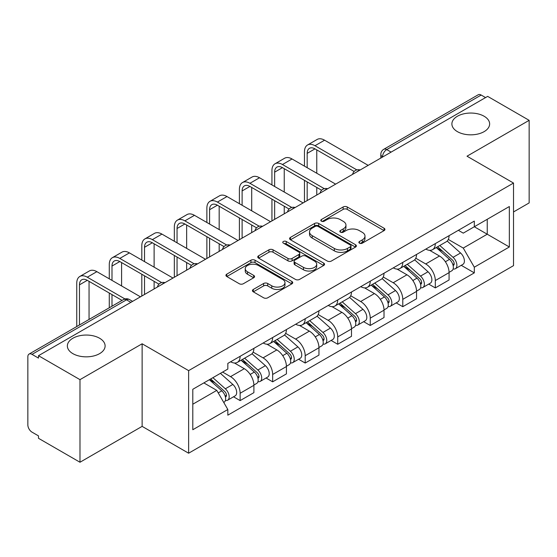 <?xml version="1.0" encoding="UTF-8"?>
<svg xmlns="http://www.w3.org/2000/svg" width="557" height="557" viewBox="0 0 557 557"><rect width="100%" height="100%" fill="white"/><g stroke="black" fill="none" stroke-linecap="round" stroke-linejoin="round"><path stroke-width="0.84" d="M359.467 243.165A2.026 1.17 0 0 0 362.335 243.165L384.079 230.612A2.896 1.671 0 0 0 384.929 229.428A2.896 1.671 0 0 0 384.079 228.245L347.241 206.974A2.896 1.671 0 0 0 343.147 206.974L321.396 219.528A2.026 1.17 0 0 0 320.804 220.356A2.026 1.17 0 0 0 321.396 221.185A2.026 1.17 0 0 0 324.265 221.185L327.077 219.562A9.26 5.347 0 0 1 340.174 219.562L343.244 221.331A9.26 5.347 0 0 1 345.96 225.112A9.26 5.347 0 0 1 343.244 228.892L340.431 230.521A2.026 1.17 0 0 0 339.84 231.35A2.026 1.17 0 0 0 340.431 232.172A2.026 1.17 0 0 0 343.3 232.172L346.113 230.549A9.26 5.347 0 0 1 359.209 230.549L362.28 232.325A9.26 5.347 0 0 1 364.995 236.105A9.26 5.347 0 0 1 362.28 239.886L359.467 241.508A2.026 1.17 0 0 0 358.875 242.337A2.026 1.17 0 0 0 359.467 243.165L359.467 241.508M99.585 338.238A18.875 10.896 0 0 0 79.017 335.878A18.875 10.896 0 0 0 67.362 345.946A18.875 10.896 0 0 0 72.89 353.653A18.875 10.896 0 0 0 93.458 356.014A18.875 10.896 0 0 0 105.113 345.946A18.875 10.896 0 0 0 99.585 338.238M484.11 116.239A18.875 10.896 0 0 0 463.542 113.872A18.875 10.896 0 0 0 451.887 123.939A18.875 10.896 0 0 0 457.415 131.647A18.875 10.896 0 0 0 477.983 134.007A18.875 10.896 0 0 0 489.638 123.939A18.875 10.896 0 0 0 484.11 116.239M253.289 289.459A2.896 1.671 0 0 0 252.439 290.643A2.896 1.671 0 0 0 253.289 291.819L263.621 297.793A2.896 1.671 0 0 0 267.715 297.793L291.868 283.847A2.896 1.671 0 0 0 292.717 282.664A2.896 1.671 0 0 0 291.868 281.48L255.029 260.21A2.896 1.671 0 0 0 250.935 260.21L226.783 274.155A2.896 1.671 0 0 0 225.933 275.339A2.896 1.671 0 0 0 226.783 276.516L239.266 283.729A2.896 1.671 0 0 0 243.36 283.729L253.7 277.762A2.896 1.671 0 0 0 254.542 276.578A2.896 1.671 0 0 0 253.7 275.395L247.503 271.823A7.742 4.47 0 0 1 245.24 268.662A7.742 4.47 0 0 1 250.016 264.533A7.742 4.47 0 0 1 258.455 265.501L282.712 279.503A7.742 4.47 0 0 1 284.982 282.664A7.742 4.47 0 0 1 280.199 286.792A7.742 4.47 0 0 1 271.76 285.825L267.715 283.492A2.896 1.671 0 0 0 263.621 283.492L253.289 289.459L253.289 291.819M188.628 370.628L142.126 343.78L79.985 379.651L38.482 355.693L487.654 96.375L529.15 120.333L467.01 156.204L513.512 183.051L188.628 370.628L188.628 453.217L513.512 265.647L513.512 183.051M327.279 261.038A2.896 1.671 0 0 0 331.373 261.038L355.526 247.092A2.896 1.671 0 0 0 356.376 245.916A2.896 1.671 0 0 0 355.526 244.732L318.681 223.461A2.896 1.671 0 0 0 314.594 223.461L290.441 237.4A2.896 1.671 0 0 0 289.591 238.584A2.896 1.671 0 0 0 290.441 239.768L327.279 261.038M284.188 243.604A2.026 1.17 0 0 1 286.242 243.889L286.242 241.48L323.701 263.106A2.896 1.671 0 0 1 324.55 264.29A2.896 1.671 0 0 1 323.701 265.473L299.548 279.412A2.896 1.671 0 0 1 295.454 279.412L258.608 258.142L258.608 255.781A2.896 1.671 0 0 0 257.759 256.958A2.896 1.671 0 0 0 258.608 258.142M258.608 255.781L268.947 249.815A2.896 1.671 0 0 1 273.041 249.815L287.983 258.441A2.896 1.671 0 0 0 292.077 258.441L298.935 254.479A2.896 1.671 0 0 0 299.777 253.296A2.896 1.671 0 0 0 298.935 252.119L283.374 243.137A2.026 1.17 0 0 1 282.782 242.309A2.026 1.17 0 0 1 284.035 241.23A2.026 1.17 0 0 1 286.242 241.48M79.985 379.651L79.985 462.247L38.482 438.289L38.482 435.88L32.021 432.148A5.897 3.405 -120 0 1 27.85 424.921L27.85 356.779A5.897 3.405 -120 0 1 29.068 354.078L123.536 299.541A5.897 3.405 60 0 1 126.481 299.833L32.021 354.37A5.897 3.405 -120 0 0 29.068 354.078M513.512 211.952L529.15 202.922L529.15 120.333M79.985 462.247L142.126 426.37L188.628 453.217M38.482 355.693L38.482 358.102L32.021 354.37M391.105 152.117L386.725 149.582A5.897 3.405 60 0 0 383.78 149.29L478.24 94.753A5.897 3.405 60 0 1 481.185 95.045L386.725 149.582A5.897 3.405 120 0 0 382.555 156.809L382.555 157.046M485.565 97.572L481.185 95.045M435.309 243.611A13.563 7.833 60 0 1 432.504 249.703L446.268 241.759A13.563 7.833 -120 0 0 449.074 235.667M415.78 258.218L425.722 263.955A13.563 7.833 60 0 1 435.309 280.575L449.074 272.624A13.563 7.833 -120 0 0 439.48 256.011L429.635 250.323M449.074 272.624L449.074 279.969L435.309 287.913L428.716 284.105M432.504 249.703A13.563 7.833 60 0 1 425.827 249.09M435.309 280.575L435.309 287.913M402.781 262.396A13.563 7.833 60 0 1 399.975 268.481L413.733 260.537A13.563 7.833 -120 0 0 416.545 254.445M396.18 302.89L402.781 306.698L416.545 298.754L416.545 291.408A13.563 7.833 -120 0 0 406.951 274.796L397.099 269.108M399.975 268.481A13.563 7.833 60 0 1 393.298 267.868M383.251 277.003L393.193 282.74A13.563 7.833 60 0 1 402.781 299.353L402.781 306.698M370.252 281.174A13.563 7.833 60 0 1 367.446 287.266L381.204 279.315A13.563 7.833 -120 0 0 384.017 273.229M363.651 321.668L370.252 325.476L384.017 317.532L384.017 310.186A13.563 7.833 -120 0 0 374.422 293.574L364.57 287.885M367.446 287.266A13.563 7.833 60 0 1 360.762 286.653M350.722 295.781L360.658 301.518A13.563 7.833 60 0 1 370.252 318.138L370.252 325.476M337.723 299.958A13.563 7.833 60 0 1 334.91 306.044L348.675 298.099A13.563 7.833 -120 0 0 351.481 292.007M331.123 340.452L337.723 344.261L351.488 336.317L351.488 328.971A13.563 7.833 -120 0 0 341.894 312.359L332.042 306.67M334.91 306.044A13.563 7.833 60 0 1 328.233 305.431M318.186 314.566L328.129 320.303A13.563 7.833 60 0 1 337.723 336.915L337.723 344.261M305.194 318.736A13.563 7.833 60 0 1 302.381 324.828L316.146 316.877A13.563 7.833 -120 0 0 318.952 310.792M298.594 359.23L305.194 363.039L318.952 355.094L318.952 347.749A13.563 7.833 -120 0 0 309.365 331.137L299.513 325.448M302.381 324.828A13.563 7.833 60 0 1 295.704 324.216M285.657 333.344L295.6 339.081A13.563 7.833 60 0 1 305.194 355.7L305.194 363.039M272.658 337.521A13.563 7.833 60 0 1 269.853 343.606L283.617 335.662A13.563 7.833 -120 0 0 286.423 329.57M266.065 378.015L272.658 381.824L286.423 373.879L286.423 366.534A13.563 7.833 -120 0 0 276.829 349.921L266.984 344.233M269.853 343.606A13.563 7.833 60 0 1 263.176 342.994M253.129 352.128L263.071 357.866A13.563 7.833 60 0 1 272.658 374.478L272.658 381.824M240.13 356.299A13.563 7.833 60 0 1 237.324 362.391L251.082 354.44A13.563 7.833 -120 0 0 253.895 348.355M233.529 396.793L240.13 400.601L253.895 392.657L253.895 385.312A13.563 7.833 -120 0 0 244.3 368.699L234.448 363.011M237.324 362.391A13.563 7.833 60 0 1 230.647 361.778M222.612 372.069L230.535 376.643A13.563 7.833 60 0 1 240.13 393.263L240.13 400.601M458.355 230.306L463.257 233.139L509.342 206.529L487.236 219.291L487.236 234.219L463.257 248.067L448.308 239.44M192.799 404.215L216.777 390.373L227.827 409.513L192.799 429.739L192.799 389.287L227.827 369.061L227.827 363.401L474.306 221.101L474.306 226.755L509.342 246.981L474.306 267.207L463.257 248.067M509.342 206.529L509.342 246.981M227.827 409.513L227.827 415.174L474.306 272.867L474.306 267.207M142.126 343.78L142.126 426.37M216.777 390.373L203.848 382.903M461.245 265.327L474.306 272.867M360.275 243.451L362.28 242.295A9.26 5.347 0 0 0 364.995 238.514L364.995 236.105M345.96 225.112L345.96 227.521A9.26 5.347 0 0 1 343.244 231.301L341.239 232.464M384.045 230.633L347.241 209.383A2.896 1.671 0 0 0 343.147 209.383L322.204 221.47M355.491 247.113L318.681 225.87A2.896 1.671 0 0 0 314.594 225.87L290.476 239.788M350.409 246.737A2.026 1.17 0 0 0 351.001 245.916A2.026 1.17 0 0 0 350.409 245.087L318.068 226.414A2.026 1.17 0 0 0 315.206 226.414L312.233 228.126A9.26 5.347 0 0 0 309.525 231.907A9.26 5.347 0 0 0 312.233 235.688L334.339 248.45A9.26 5.347 0 0 0 347.443 248.45L350.409 246.737L350.409 249.146A2.026 1.17 0 0 0 351.001 248.318L351.001 245.916M309.525 231.907L309.525 234.316A9.26 5.347 0 0 0 312.233 238.097L312.233 235.688M350.409 249.146L347.443 250.859A9.26 5.347 0 0 1 334.339 250.859L312.233 238.097M258.65 258.163L268.947 252.217L268.947 249.815M299.777 253.296L299.777 255.705A2.896 1.671 0 0 1 298.935 256.888L292.077 260.843A2.896 1.671 0 0 1 287.983 260.843L273.041 252.217A2.896 1.671 0 0 0 268.947 252.217M286.242 243.889L323.659 265.494M303.488 267.388A7.742 4.47 0 0 0 311.927 268.363A7.742 4.47 0 0 0 316.703 264.227A7.742 4.47 0 0 0 314.433 261.066L305.89 256.136A2.896 1.671 0 0 0 301.797 256.136L294.938 260.091A2.896 1.671 0 0 0 294.096 261.275A2.896 1.671 0 0 0 294.938 262.458L303.488 267.388L303.488 269.797A7.742 4.47 0 0 0 311.927 270.765A7.742 4.47 0 0 0 316.703 266.636L316.703 264.227M294.096 261.275L294.096 263.684A2.896 1.671 0 0 0 294.938 264.867L294.938 262.458M303.488 269.797L294.938 264.867M284.982 282.664L284.982 285.073A7.742 4.47 0 0 1 280.199 289.201A7.742 4.47 0 0 1 271.76 288.234L267.715 285.901A2.896 1.671 0 0 0 263.621 285.901L253.324 291.847M245.24 268.662L245.24 271.071A7.742 4.47 0 0 0 247.503 274.232L247.503 271.823M253.658 277.783L247.503 274.232M291.833 283.868L255.029 262.619A2.896 1.671 0 0 0 250.935 262.619L226.817 276.544M436.256 247.538L449.506 259.367A7.373 4.254 60 0 1 451.824 270.765L449.074 272.352M436.604 247.851L442.843 251.451M437.593 246.765L452.34 259.924A3.537 2.04 60 0 1 453.454 265.397A3.537 2.04 60 0 1 453.126 265.529M439.8 245.491L453.057 257.32A7.373 4.254 60 0 1 455.368 268.718A7.373 4.254 60 0 1 453.14 268.954M447.187 241.049L460.562 252.982A7.373 4.254 60 0 1 462.874 264.387L455.368 268.718M307.172 167.706L307.172 153.377A11.056 6.385 60 0 1 309.462 148.315A11.056 6.385 60 0 1 314.99 148.865L354.148 171.465M368.17 165.359L324.585 140.197A14.893 8.599 -120 0 0 317.135 139.459L307.548 144.994A14.893 8.599 -120 0 0 304.463 151.81L304.463 166.139M356.842 169.892L314.99 145.732A14.893 8.599 -120 0 0 307.548 144.994M304.463 180.343L304.463 202.135M307.172 200.569L307.172 181.909M316.766 195.034L316.766 187.451M316.766 173.241L316.766 149.889M403.721 266.316L416.977 278.145A7.373 4.254 60 0 1 419.296 289.543L416.545 291.137M404.076 266.629L410.314 270.236M405.057 265.543L419.811 278.709A3.537 2.04 60 0 1 420.918 284.181A3.537 2.04 60 0 1 420.598 284.307M407.271 264.269L420.521 276.098A7.373 4.254 60 0 1 422.84 287.503A7.373 4.254 60 0 1 420.612 287.739M414.659 259.834L428.034 271.767A7.373 4.254 60 0 1 430.345 283.165L422.84 287.503M371.192 285.1L384.448 296.93A7.373 4.254 60 0 1 386.76 308.327L384.01 309.915M371.547 285.414L377.785 289.013M372.529 284.328L387.282 297.487A3.537 2.04 60 0 1 388.389 302.959A3.537 2.04 60 0 1 388.069 303.092M374.736 283.053L387.992 294.883A7.373 4.254 60 0 1 390.311 306.28A7.373 4.254 60 0 1 388.083 306.517M382.13 278.611L395.498 290.545A7.373 4.254 60 0 1 397.816 301.95L390.311 306.28M274.643 186.484L274.643 172.162A11.056 6.385 60 0 1 276.933 167.093A11.056 6.385 60 0 1 282.462 167.643L321.619 190.25M335.634 184.137L292.056 158.975A14.893 8.599 -120 0 0 284.606 158.237L275.019 163.779A14.893 8.599 -120 0 0 271.934 170.595L271.934 184.917M324.306 188.677L282.462 164.517A14.893 8.599 -120 0 0 275.019 163.779M271.934 199.127L271.934 220.92M274.643 219.354L274.643 200.694M284.237 213.811L284.237 206.229M284.237 192.026L284.237 168.667M242.114 205.268L242.114 190.94A11.056 6.385 60 0 1 244.405 185.878A11.056 6.385 60 0 1 249.933 186.428L289.083 209.028M303.105 202.922L259.527 177.76A14.893 8.599 -120 0 0 252.077 177.022L242.483 182.557A14.893 8.599 -120 0 0 239.399 189.373L239.399 203.702M291.777 207.455L249.933 183.295A14.893 8.599 -120 0 0 242.483 182.557M239.399 217.905L239.399 239.698M242.114 238.131L242.114 219.472M251.701 232.596L251.701 225.014M251.701 210.804L251.701 187.451M338.663 303.878L351.92 315.708A7.373 4.254 60 0 1 354.231 327.105L351.481 328.7M339.011 304.192L345.256 307.798M340 303.105L354.746 316.272A3.537 2.04 60 0 1 355.86 321.744A3.537 2.04 60 0 1 355.54 321.869M342.207 301.831L355.463 313.661A7.373 4.254 60 0 1 357.775 325.058A7.373 4.254 60 0 1 355.554 325.295M349.601 297.396L362.969 309.33A7.373 4.254 60 0 1 365.288 320.728L357.775 325.058M306.134 322.663L319.391 334.492A7.373 4.254 60 0 1 321.702 345.89L318.952 347.477M306.482 322.976L312.721 326.576M307.471 321.89L322.218 335.049A3.537 2.04 60 0 1 323.332 340.522A3.537 2.04 60 0 1 323.004 340.654M309.678 320.616L322.935 332.445A7.373 4.254 60 0 1 325.246 343.843A7.373 4.254 60 0 1 323.018 344.08M317.065 316.174L330.44 328.108A7.373 4.254 60 0 1 332.752 339.505L325.246 343.843M273.605 341.441L286.855 353.27A7.373 4.254 60 0 1 289.174 364.668L286.423 366.255M273.953 341.754L280.192 345.361M274.942 340.668L289.689 353.834A3.537 2.04 60 0 1 290.803 359.307A3.537 2.04 60 0 1 290.476 359.432M277.149 339.394L290.406 351.223A7.373 4.254 60 0 1 292.717 362.621A7.373 4.254 60 0 1 290.489 362.858M284.536 334.959L297.911 346.893A7.373 4.254 60 0 1 300.223 358.29L292.717 362.621M209.578 224.046L209.578 209.724A11.056 6.385 60 0 1 211.869 204.656A11.056 6.385 60 0 1 217.404 205.206L256.554 227.813M270.577 221.7L226.991 196.537A14.893 8.599 -120 0 0 219.549 195.799L209.954 201.342A14.893 8.599 -120 0 0 206.87 208.158L206.87 222.48M259.249 226.239L217.404 202.08A14.893 8.599 -120 0 0 209.954 201.342M206.87 236.69L206.87 258.483M209.578 256.916L209.578 238.257M219.173 251.374L219.173 243.792M219.173 229.588L219.173 206.229M177.049 242.831L177.049 228.502A11.056 6.385 60 0 1 179.34 223.441A11.056 6.385 60 0 1 184.868 223.991L224.025 246.591M238.048 240.478L194.463 215.322A14.893 8.599 -120 0 0 187.02 214.584L177.425 220.119A14.893 8.599 -120 0 0 174.341 226.936L174.341 241.265M226.72 245.017L184.868 220.857A14.893 8.599 -120 0 0 177.425 220.119M174.341 255.468L174.341 277.261M177.049 275.694L177.049 257.035M186.644 270.159L186.644 262.577M186.644 248.366L186.644 225.014M144.521 261.609L144.521 247.287A11.056 6.385 60 0 1 146.811 242.218A11.056 6.385 60 0 1 152.34 242.768L191.497 265.376M205.512 259.263L161.934 234.1A14.893 8.599 -120 0 0 154.484 233.362L144.897 238.904A14.893 8.599 -120 0 0 141.812 245.721L141.812 260.042M194.191 263.802L152.34 239.635A14.893 8.599 -120 0 0 144.897 238.904M141.812 274.253L141.812 296.046M144.521 294.479L144.521 275.819M154.115 288.937L154.115 281.355M154.115 267.151L154.115 243.792M241.07 360.226L254.326 372.048A7.373 4.254 60 0 1 256.645 383.453L253.888 385.04M241.425 360.539L247.663 364.139M242.406 359.453L257.16 372.612A3.537 2.04 60 0 1 258.267 378.085A3.537 2.04 60 0 1 257.947 378.21M244.614 358.179L257.87 370.008A7.373 4.254 60 0 1 260.189 381.406A7.373 4.254 60 0 1 257.961 381.642M252.008 353.737L265.383 365.671A7.373 4.254 60 0 1 267.694 377.068L260.189 381.406M111.992 280.394L111.992 266.065A11.056 6.385 60 0 1 114.282 261.003A11.056 6.385 60 0 1 119.811 261.553L158.968 284.154M172.983 278.04L129.405 252.885A14.893 8.599 -120 0 0 121.955 252.147L112.368 257.682A14.893 8.599 -120 0 0 109.283 264.498L109.283 278.827M161.655 282.58L119.811 258.42A14.893 8.599 -120 0 0 112.368 257.682M109.283 293.031L109.283 307.77M111.992 306.204L111.992 294.597M121.586 300.669L121.586 300.132M121.586 285.929L121.586 262.577M209.348 379.728L221.797 390.833A7.373 4.254 60 0 1 224.109 402.231L223.747 402.446M209.474 379.658L215.134 382.917M210.692 378.955L224.631 391.397A3.537 2.04 60 0 1 225.738 396.869A3.537 2.04 60 0 1 225.418 396.995M212.899 377.681L225.341 388.786A7.373 4.254 60 0 1 227.653 400.184A7.373 4.254 60 0 1 225.432 400.42M220.405 373.35L232.847 384.455A7.373 4.254 60 0 1 235.165 395.853L227.653 400.184M79.463 324.989L79.463 284.843A11.056 6.385 60 0 1 81.754 279.781A11.056 6.385 60 0 1 87.282 280.331L122.046 300.404M140.455 296.825L96.869 271.663A14.893 8.599 -120 0 0 89.426 270.925L79.832 276.46A14.893 8.599 -120 0 0 76.748 283.283L76.748 326.555M124.956 298.956L87.282 277.198A14.893 8.599 -120 0 0 79.832 276.46M89.05 319.453L89.05 281.355M382.763 156.928L382.555 156.809A5.897 3.405 0 0 1 380.828 154.4L380.828 158.049M272.658 374.478L286.423 366.534M305.194 355.7L318.952 347.749M337.723 336.915L351.488 328.971M370.252 318.138L384.017 310.186M402.781 299.353L416.545 291.408M240.13 393.263L253.895 385.312M230.535 376.643L244.3 368.699M263.071 357.866L276.829 349.921M295.6 339.081L309.365 331.137M328.129 320.303L341.894 312.359M360.658 301.518L374.422 293.574M393.193 282.74L406.951 274.796M425.722 263.955L439.48 256.011M359.669 170.261A5.897 3.405 120 0 0 357.065 171.765M327.14 189.046A5.897 3.405 120 0 0 324.536 190.55M294.604 207.824A5.897 3.405 120 0 0 292 209.328M262.075 226.608A5.897 3.405 120 0 0 259.471 228.112M229.547 245.386A5.897 3.405 120 0 0 226.943 246.89M197.018 264.171A5.897 3.405 120 0 0 194.414 265.675M164.489 282.949A5.897 3.405 120 0 0 161.885 284.453M130.86 302.36L126.481 299.833A5.897 3.405 120 0 1 129.433 299.541A5.897 5.897 0 0 0 123.536 299.541M362.28 242.295L362.28 239.886M340.431 232.172L340.431 230.521M343.244 231.301L343.244 228.892M321.396 221.185L321.396 219.528M343.147 209.383L343.147 206.974M347.241 209.383L347.241 206.974M384.079 230.612L384.079 228.245M290.441 239.768L290.441 237.4M314.594 225.87L314.594 223.461M318.681 225.87L318.681 223.461M355.526 247.092L355.526 244.732M334.339 250.859L334.339 248.45M347.443 250.859L347.443 248.45M273.041 252.217L273.041 249.815M287.983 260.843L287.983 258.441M292.077 260.843L292.077 258.441M298.935 256.888L298.935 254.479M323.701 265.473L323.701 263.106M263.621 285.901L263.621 283.492M267.715 285.901L267.715 283.492M271.76 288.234L271.76 285.825M253.7 277.762L253.7 275.395M226.783 276.516L226.783 274.155M250.935 262.619L250.935 260.21M255.029 262.619L255.029 260.21M291.868 283.847L291.868 281.48M449.506 259.367L445.377 261.748M454.185 263.781L452.855 264.547M460.562 252.982L453.057 257.32M314.99 145.732L324.585 140.197M307.172 153.377L314.99 148.865M416.977 278.145L412.848 280.533M421.656 282.559L420.326 283.325M428.034 271.767L420.521 276.098M384.448 296.93L380.313 299.311M389.127 301.337L387.797 302.11M395.498 290.545L387.992 294.883M282.462 164.517L292.056 158.975M274.643 172.162L282.462 167.643M249.933 183.295L259.527 177.76M242.114 190.94L249.933 186.428M351.92 315.708L347.784 318.096M356.591 320.122L355.262 320.888M362.969 309.33L355.463 313.661M319.391 334.492L315.255 336.874M324.063 338.9L322.733 339.673M330.44 328.108L322.935 332.445M286.855 353.27L282.726 355.658M291.534 357.685L290.204 358.45M297.911 346.893L290.406 351.223M217.404 202.08L226.991 196.537M209.578 209.724L217.404 205.206M184.868 220.857L194.463 215.322M177.049 228.502L184.868 223.991M152.34 239.635L161.934 234.1M144.521 247.287L152.34 242.768M254.326 372.048L250.197 374.436M259.005 376.462L257.675 377.235M265.383 365.671L257.87 370.008M119.811 258.42L129.405 252.885M111.992 266.065L119.811 261.553M221.797 390.833L218.233 392.894M226.469 395.247L225.146 396.013M232.847 384.455L225.341 388.786M87.282 277.198L96.869 271.663M79.463 284.843L87.282 280.331M360.17 169.976A5.897 5.897 0 0 0 352.602 174.341M327.641 188.753A5.897 5.897 0 0 0 320.073 193.126M295.106 207.538A5.897 5.897 0 0 0 287.537 211.904M262.577 226.316A5.897 5.897 0 0 0 255.009 230.689M230.048 245.101A5.897 5.897 0 0 0 222.48 249.466M197.519 263.879A5.897 5.897 0 0 0 189.951 268.251M164.99 282.664A5.897 5.897 0 0 0 157.422 287.029M132.587 301.365L129.433 299.541M383.78 149.29A5.897 5.897 0 0 0 380.828 154.4"/></g></svg>
